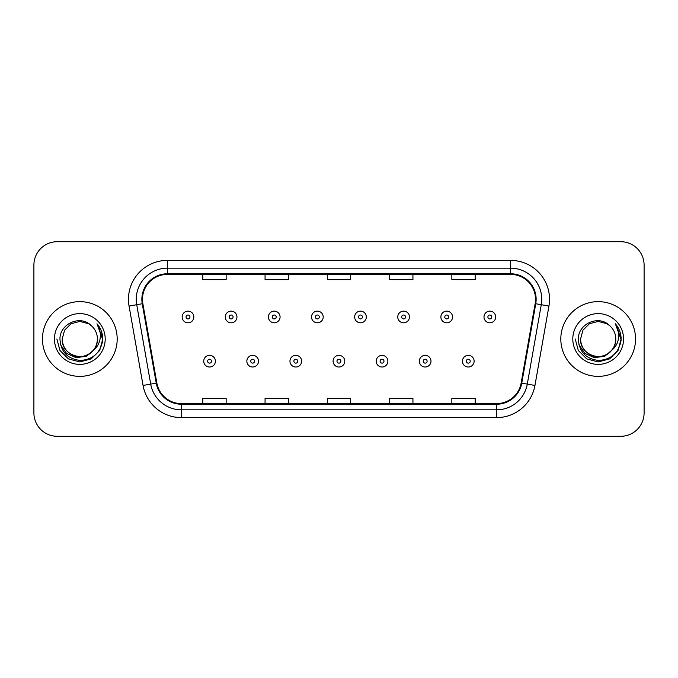 <?xml version="1.0" encoding="UTF-8"?>
<svg xmlns="http://www.w3.org/2000/svg" width="678" height="678" viewBox="0 0 678 678"><rect width="100%" height="100%" fill="white"/><g stroke="black" fill="none" stroke-linecap="round" stroke-linejoin="round"><path stroke-width="1.02" d="M42.46 339A37.358 37.358 0 0 0 79.818 376.358A37.358 37.358 0 0 0 117.184 339A37.358 37.358 0 0 0 79.818 301.642A37.358 37.358 0 0 0 42.46 339A37.358 37.358 0 0 0 79.818 376.358A37.358 37.358 0 0 0 117.184 339A37.358 37.358 0 0 0 79.818 301.642A37.358 37.358 0 0 0 42.46 339M560.816 339A37.358 37.358 0 0 0 598.182 376.358A37.358 37.358 0 0 0 635.54 339A37.358 37.358 0 0 0 598.182 301.642A37.358 37.358 0 0 0 560.816 339A37.358 37.358 0 0 0 598.182 376.358A37.358 37.358 0 0 0 635.54 339A37.358 37.358 0 0 0 598.182 301.642A37.358 37.358 0 0 0 560.816 339M142.473 299.303A24.908 24.908 0 0 1 167.381 274.404L510.619 274.404A24.908 24.908 0 0 1 535.145 303.634L521.145 383.019A24.908 24.908 0 0 1 496.618 403.596L181.382 403.596A24.908 24.908 0 0 1 156.855 383.019L142.855 303.634A24.908 24.908 0 0 1 142.473 299.303M141.855 299.303A25.527 25.527 0 0 0 142.244 303.736L156.237 383.129A25.527 25.527 0 0 0 181.382 404.224L496.618 404.224A25.527 25.527 0 0 0 521.763 383.129L535.756 303.736A25.527 25.527 0 0 0 510.619 273.776L167.381 273.776A25.527 25.527 0 0 0 141.855 299.303M129.057 306.066A38.917 38.917 0 0 1 167.381 260.386L510.619 260.386A38.917 38.917 0 0 1 548.943 306.066L534.942 385.451A38.917 38.917 0 0 1 496.618 417.614L181.382 417.614A38.917 38.917 0 0 1 143.058 385.451L129.057 306.066L136.719 304.71A31.129 31.129 0 0 1 167.381 268.174L510.619 268.174A31.129 31.129 0 0 1 541.281 304.71L527.281 384.104A31.129 31.129 0 0 1 496.618 409.826L181.382 409.826A31.129 31.129 0 0 1 150.719 384.104L136.719 304.71A31.129 31.129 0 0 1 136.253 299.303M644.1 265.064A23.349 23.349 0 0 0 620.751 241.707L57.249 241.707A23.349 23.349 0 0 0 33.9 265.064L33.9 412.936A23.349 23.349 0 0 0 57.249 436.293L620.751 436.293A23.349 23.349 0 0 0 644.1 412.936L644.1 265.064L644.1 412.936M327.321 274.404L327.321 279.667L350.679 279.667L350.679 274.404M265.064 274.404L265.064 279.667L288.413 279.667L288.413 274.404M202.798 274.404L202.798 279.667L226.147 279.667L226.147 274.404M389.587 274.404L389.587 279.667L412.936 279.667L412.936 274.404M451.853 274.404L451.853 279.667L475.202 279.667L475.202 274.404M350.679 403.596L350.679 398.333L327.321 398.333L327.321 403.596M288.413 403.596L288.413 398.333L265.064 398.333L265.064 403.596M226.147 403.596L226.147 398.333L202.798 398.333L202.798 403.596M412.936 403.596L412.936 398.333L389.587 398.333L389.587 403.596M475.202 403.596L475.202 398.333L451.853 398.333L451.853 403.596M33.9 265.064L33.9 412.936M620.751 241.707L57.249 241.707M57.249 436.293L620.751 436.293M193.84 316.973A5.839 5.839 0 0 1 188.009 322.813A5.839 5.839 0 0 1 182.17 316.973A5.839 5.839 0 0 1 188.009 311.134A5.839 5.839 0 0 1 193.84 316.973A5.839 5.839 0 0 0 188.009 311.134A5.839 5.839 0 0 0 182.17 316.973M203.731 361.179A5.839 5.839 0 0 1 209.57 355.348A5.839 5.839 0 0 1 215.401 361.179A5.839 5.839 0 0 1 209.57 367.018A5.839 5.839 0 0 1 203.731 361.179A5.839 5.839 0 0 0 209.57 367.018A5.839 5.839 0 0 0 215.401 361.179M236.961 316.973A5.839 5.839 0 0 1 231.122 322.813A5.839 5.839 0 0 1 225.291 316.973A5.839 5.839 0 0 1 231.122 311.134A5.839 5.839 0 0 1 236.961 316.973A5.839 5.839 0 0 0 231.122 311.134A5.839 5.839 0 0 0 225.291 316.973M280.082 316.973A5.839 5.839 0 0 1 274.243 322.813A5.839 5.839 0 0 1 268.403 316.973A5.839 5.839 0 0 1 274.243 311.134A5.839 5.839 0 0 1 280.082 316.973A5.839 5.839 0 0 0 274.243 311.134A5.839 5.839 0 0 0 268.403 316.973M323.203 316.973A5.839 5.839 0 0 1 317.363 322.813A5.839 5.839 0 0 1 311.524 316.973A5.839 5.839 0 0 1 317.363 311.134A5.839 5.839 0 0 1 323.203 316.973A5.839 5.839 0 0 0 317.363 311.134A5.839 5.839 0 0 0 311.524 316.973M366.315 316.973A5.839 5.839 0 0 1 360.484 322.813A5.839 5.839 0 0 1 354.645 316.973A5.839 5.839 0 0 1 360.484 311.134A5.839 5.839 0 0 1 366.315 316.973A5.839 5.839 0 0 0 360.484 311.134A5.839 5.839 0 0 0 354.645 316.973M246.851 361.179A5.839 5.839 0 0 1 252.682 355.348A5.839 5.839 0 0 1 258.521 361.179A5.839 5.839 0 0 1 252.682 367.018A5.839 5.839 0 0 1 246.851 361.179A5.839 5.839 0 0 0 252.682 367.018A5.839 5.839 0 0 0 258.521 361.179M289.964 361.179A5.839 5.839 0 0 1 295.803 355.348A5.839 5.839 0 0 1 301.642 361.179A5.839 5.839 0 0 1 295.803 367.018A5.839 5.839 0 0 1 289.964 361.179A5.839 5.839 0 0 0 295.803 367.018A5.839 5.839 0 0 0 301.642 361.179M333.084 361.179A5.839 5.839 0 0 1 338.924 355.348A5.839 5.839 0 0 1 344.763 361.179A5.839 5.839 0 0 1 338.924 367.018A5.839 5.839 0 0 1 333.084 361.179A5.839 5.839 0 0 0 338.924 367.018A5.839 5.839 0 0 0 344.763 361.179M97.412 339C98.013 352.009 81.987 361.264 71.02 354.238C65.393 350.712 62.461 345.636 62.223 339L64.58 330.203L71.02 323.762L79.818 321.406L88.615 323.762L91.344 325.703C80.546 314.389 59.766 323.711 59.952 339C60.749 351.848 67.563 359.001 80.385 360.45C93.022 359.535 100.463 352.823 102.725 340.322L102.768 339C102.7 333.229 100.776 328.16 97.005 323.796C99.878 328.508 100.886 333.576 100.039 339C99.217 343.619 96.971 347.382 93.301 350.306A17.594 17.594 0 0 0 97.412 339C97.174 345.636 94.242 350.712 88.615 354.238C77.648 361.264 61.63 352.009 62.223 339C62.461 345.636 65.393 350.712 71.02 354.238C81.987 361.264 98.013 352.009 97.412 339A17.594 17.594 0 0 0 91.344 325.703M93.301 350.306C83.962 362.925 61.308 354.857 62.223 339M94.42 349.365L86.479 356.23L76.072 357.687L66.486 353.348L60.503 344.704M54.443 339A25.374 25.374 0 0 0 79.818 364.374A25.374 25.374 0 0 0 105.2 339A25.374 25.374 0 0 0 79.818 313.626A25.374 25.374 0 0 0 54.443 339M97.005 323.796L102.759 339.67L101.683 332.05L102.759 339.67L101.683 332.05L102.759 339.67L97.174 323.991L102.759 339.67L97.174 323.991L102.768 339L99.691 350.475L91.293 358.874L79.818 361.942L68.351 358.874L59.952 350.475L56.876 339M97.174 323.991L102.759 339.678M615.777 339C616.37 352.009 600.352 361.264 589.385 354.238C583.758 350.712 580.826 345.636 580.588 339L582.944 330.203L589.385 323.762L598.182 321.406L606.98 323.762L609.708 325.703C598.911 314.389 578.122 323.711 578.317 339C579.105 351.848 585.919 359.001 598.742 360.45C611.378 359.535 618.819 352.823 621.09 340.322L621.124 339C621.056 333.229 619.141 328.16 615.361 323.796C618.234 328.508 619.243 333.576 618.395 339C617.573 343.619 615.327 347.382 611.666 350.306A17.594 17.594 0 0 0 615.777 339C615.539 345.636 612.607 350.712 606.98 354.238C596.013 361.264 579.987 352.009 580.588 339C580.826 345.636 583.758 350.712 589.385 354.238C600.352 361.264 616.37 352.009 615.777 339A17.594 17.594 0 0 0 609.708 325.703M611.666 350.306C602.318 362.925 579.673 354.857 580.588 339M612.785 349.365L604.835 356.23L594.428 357.687L584.851 353.348L578.859 344.704M572.8 339A25.374 25.374 0 0 0 598.182 364.374A25.374 25.374 0 0 0 623.557 339A25.374 25.374 0 0 0 598.182 313.626A25.374 25.374 0 0 0 572.8 339M615.361 323.796L621.116 339.67L620.048 332.05L621.124 339M575.232 339L578.309 350.475L586.707 358.874L598.182 361.942L609.649 358.874L618.048 350.475L621.124 339L615.531 323.991L621.116 339.67L615.7 324.186M615.531 323.991L621.116 339.678M409.436 316.973A5.839 5.839 0 0 1 403.596 322.813A5.839 5.839 0 0 1 397.766 316.973A5.839 5.839 0 0 1 403.596 311.134A5.839 5.839 0 0 1 409.436 316.973A5.839 5.839 0 0 0 403.596 311.134A5.839 5.839 0 0 0 397.766 316.973M452.557 316.973A5.839 5.839 0 0 1 446.717 322.813A5.839 5.839 0 0 1 440.878 316.973A5.839 5.839 0 0 1 446.717 311.134A5.839 5.839 0 0 1 452.557 316.973A5.839 5.839 0 0 0 446.717 311.134A5.839 5.839 0 0 0 440.878 316.973M495.677 316.973A5.839 5.839 0 0 1 489.838 322.813A5.839 5.839 0 0 1 483.999 316.973A5.839 5.839 0 0 1 489.838 311.134A5.839 5.839 0 0 1 495.677 316.973A5.839 5.839 0 0 0 489.838 311.134A5.839 5.839 0 0 0 483.999 316.973M376.205 361.179A5.839 5.839 0 0 1 382.045 355.348A5.839 5.839 0 0 1 387.875 361.179A5.839 5.839 0 0 1 382.045 367.018A5.839 5.839 0 0 1 376.205 361.179A5.839 5.839 0 0 0 382.045 367.018A5.839 5.839 0 0 0 387.875 361.179M419.326 361.179A5.839 5.839 0 0 1 425.157 355.348A5.839 5.839 0 0 1 430.996 361.179A5.839 5.839 0 0 1 425.157 367.018A5.839 5.839 0 0 1 419.326 361.179A5.839 5.839 0 0 0 425.157 367.018A5.839 5.839 0 0 0 430.996 361.179M462.438 361.179A5.839 5.839 0 0 1 468.278 355.348A5.839 5.839 0 0 1 474.117 361.179A5.839 5.839 0 0 1 468.278 367.018A5.839 5.839 0 0 1 462.438 361.179A5.839 5.839 0 0 0 468.278 367.018A5.839 5.839 0 0 0 474.117 361.179M510.619 260.386L510.619 273.776M136.719 304.71L142.244 303.736M181.382 417.614L181.382 404.224M496.618 404.224L496.618 417.614M521.763 383.129L534.942 385.451M143.058 385.451L156.237 383.129M535.756 303.736L548.943 306.066M167.381 260.386L167.381 273.776M186.06 316.973A1.949 1.949 0 0 0 188.009 318.923A1.949 1.949 0 0 0 189.95 316.973A1.949 1.949 0 0 0 188.009 315.024A1.949 1.949 0 0 0 186.06 316.973M211.511 361.179A1.949 1.949 0 0 0 209.57 359.238A1.949 1.949 0 0 0 207.621 361.179A1.949 1.949 0 0 0 209.57 363.128A1.949 1.949 0 0 0 211.511 361.179M229.181 316.973A1.949 1.949 0 0 0 231.122 318.923A1.949 1.949 0 0 0 233.071 316.973A1.949 1.949 0 0 0 231.122 315.024A1.949 1.949 0 0 0 229.181 316.973M272.302 316.973A1.949 1.949 0 0 0 274.243 318.923A1.949 1.949 0 0 0 276.192 316.973A1.949 1.949 0 0 0 274.243 315.024A1.949 1.949 0 0 0 272.302 316.973M315.414 316.973A1.949 1.949 0 0 0 317.363 318.923A1.949 1.949 0 0 0 319.313 316.973A1.949 1.949 0 0 0 317.363 315.024A1.949 1.949 0 0 0 315.414 316.973M358.535 316.973A1.949 1.949 0 0 0 360.484 318.923A1.949 1.949 0 0 0 362.425 316.973A1.949 1.949 0 0 0 360.484 315.024A1.949 1.949 0 0 0 358.535 316.973M254.631 361.179A1.949 1.949 0 0 0 252.682 359.238A1.949 1.949 0 0 0 250.741 361.179A1.949 1.949 0 0 0 252.682 363.128A1.949 1.949 0 0 0 254.631 361.179M297.752 361.179A1.949 1.949 0 0 0 295.803 359.238A1.949 1.949 0 0 0 293.854 361.179A1.949 1.949 0 0 0 295.803 363.128A1.949 1.949 0 0 0 297.752 361.179M340.865 361.179A1.949 1.949 0 0 0 338.924 359.238A1.949 1.949 0 0 0 336.974 361.179A1.949 1.949 0 0 0 338.924 363.128A1.949 1.949 0 0 0 340.865 361.179M401.656 316.973A1.949 1.949 0 0 0 403.596 318.923A1.949 1.949 0 0 0 405.546 316.973A1.949 1.949 0 0 0 403.596 315.024A1.949 1.949 0 0 0 401.656 316.973M444.776 316.973A1.949 1.949 0 0 0 446.717 318.923A1.949 1.949 0 0 0 448.666 316.973A1.949 1.949 0 0 0 446.717 315.024A1.949 1.949 0 0 0 444.776 316.973M487.889 316.973A1.949 1.949 0 0 0 489.838 318.923A1.949 1.949 0 0 0 491.787 316.973A1.949 1.949 0 0 0 489.838 315.024A1.949 1.949 0 0 0 487.889 316.973M383.985 361.179A1.949 1.949 0 0 0 382.045 359.238A1.949 1.949 0 0 0 380.095 361.179A1.949 1.949 0 0 0 382.045 363.128A1.949 1.949 0 0 0 383.985 361.179M427.106 361.179A1.949 1.949 0 0 0 425.157 359.238A1.949 1.949 0 0 0 423.216 361.179A1.949 1.949 0 0 0 425.157 363.128A1.949 1.949 0 0 0 427.106 361.179M470.227 361.179A1.949 1.949 0 0 0 468.278 359.238A1.949 1.949 0 0 0 466.328 361.179A1.949 1.949 0 0 0 468.278 363.128A1.949 1.949 0 0 0 470.227 361.179"/></g></svg>
